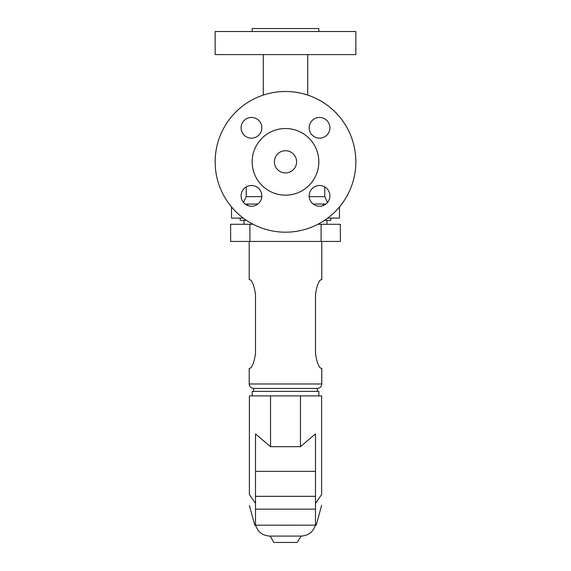 <?xml version="1.0" encoding="UTF-8"?>
<svg xmlns="http://www.w3.org/2000/svg" width="571" height="571" viewBox="0 0 571 571"><rect width="100%" height="100%" fill="white"/><g stroke="black" fill="none" stroke-linecap="round" stroke-linejoin="round"><path stroke-width="0.86" d="M285.5 91.488A70.347 70.347 0 0 1 355.847 161.836A70.347 70.347 0 0 1 285.5 232.183A70.347 70.347 0 0 1 215.153 161.836A70.347 70.347 0 0 1 285.5 91.488M285.5 195.161A33.325 33.325 0 0 1 252.175 161.836A33.325 33.325 0 0 1 285.5 128.518A33.325 33.325 0 0 1 318.825 161.836A33.325 33.325 0 0 1 285.5 195.161M285.5 150.73A11.106 11.106 0 0 1 296.606 161.836A11.106 11.106 0 0 1 285.5 172.949A11.106 11.106 0 0 1 274.394 161.836A11.106 11.106 0 0 1 285.5 150.73M252.175 31.512L252.175 28.55L318.825 28.55L318.825 31.512M215.153 54.616L355.847 54.616L355.847 31.512L215.153 31.512L215.153 54.616M240.184 218.115L240.184 220.335L246.429 220.335M261.832 195.874A10.364 10.364 0 0 1 251.468 206.238A10.364 10.364 0 0 1 241.098 195.874A10.364 10.364 0 0 1 251.468 185.504A10.364 10.364 0 0 1 261.832 195.874M261.832 127.804A10.364 10.364 0 0 1 251.468 138.168A10.364 10.364 0 0 1 241.098 127.804A10.364 10.364 0 0 1 251.468 117.44A10.364 10.364 0 0 1 261.832 127.804M309.168 127.804A10.364 10.364 0 0 1 319.532 117.44A10.364 10.364 0 0 1 329.902 127.804A10.364 10.364 0 0 1 319.532 138.168A10.364 10.364 0 0 1 309.168 127.804M329.902 195.874A10.364 10.364 0 0 1 319.532 206.238A10.364 10.364 0 0 1 309.168 195.874A10.364 10.364 0 0 1 319.532 185.504A10.364 10.364 0 0 1 329.902 195.874M339.488 218.115L339.488 206.938L339.488 218.115L327.711 218.115M313.158 204.047L325.913 204.047M245.087 204.047L257.842 204.047M243.289 218.115L231.512 218.115L231.512 206.938M324.571 220.335L330.816 220.335L330.816 218.115M317.876 224.289L340.359 224.289L340.359 241.433L230.641 241.433L230.641 224.289L253.124 224.289M249.213 241.433L249.213 279.576L249.655 279.576C252.125 280.39 254.081 285.329 255.508 294.386L255.508 353.627C254.081 362.685 252.125 367.624 249.655 368.438L249.213 368.438L249.213 383.983C249.477 386.681 250.962 388.166 253.66 388.43L317.34 388.43L317.34 391.392M249.655 368.438C252.125 367.624 254.081 362.685 255.508 353.627M255.508 294.386C254.081 285.329 252.125 280.39 249.655 279.576M321.345 279.576C318.875 280.39 316.919 285.329 315.492 294.386C316.919 285.329 318.875 280.39 321.345 279.576L321.787 279.576L321.787 241.433M315.492 353.627C316.919 362.685 318.875 367.624 321.345 368.438C318.875 367.624 316.919 362.685 315.492 353.627L315.492 294.386M249.213 383.983L321.787 383.983L321.787 368.438L321.345 368.438M318.825 395.896L318.825 391.392L252.175 391.392L252.175 395.896M255.508 503.401L249.377 494.507L249.377 395.896L321.623 395.896L321.623 494.507C321.623 509.096 321.623 509.096 321.623 494.507C321.623 509.096 321.623 509.096 321.623 494.507L315.492 503.401M249.377 494.507C249.377 509.096 249.377 509.096 249.377 494.507C249.377 509.096 249.377 509.096 249.377 494.507M255.508 525.177L315.492 525.177M300.46 446.679L315.492 433.91L315.492 471.361L255.508 471.361L255.508 433.91L270.54 446.679L300.46 446.679L300.46 395.896M315.492 471.361L315.492 525.213M255.508 471.361L255.508 525.213M292.331 525.213L278.669 525.213M270.54 446.679L270.54 395.896M285.5 536.083L269.847 536.083L301.153 536.083L297.17 542.45L273.83 542.45L270.154 536.083M309.197 196.638L324.749 196.638L327.554 202.448M323.2 205.567L323.2 204.047M247.8 205.567L247.8 204.047M249.898 224.289L249.898 241.433M321.102 224.289L321.102 241.433M315.492 509.146L255.508 509.146M315.492 496.32L255.508 496.32M292.095 525.177L278.905 525.177M246.251 186.91L246.251 196.638L261.803 196.638M324.749 186.91L324.749 196.638M307.712 54.616L307.712 95.093M326.969 224.289L326.969 220.335M253.66 391.392L253.66 388.43M316.206 525.177L321.623 505.385M254.794 525.177L249.377 505.385M255.572 525.213C257.899 532.029 262.66 535.655 269.847 536.083M263.288 54.616L263.288 95.093M244.031 224.289L244.031 220.335M315.428 525.213C313.101 532.029 308.34 535.655 301.153 536.083M321.787 383.983C321.523 386.681 320.038 388.166 317.34 388.43M246.251 196.638L243.446 202.448"/></g></svg>
